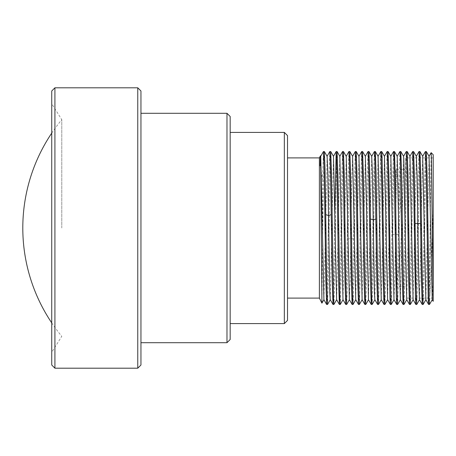 <?xml version="1.0" encoding="UTF-8"?>
<svg xmlns="http://www.w3.org/2000/svg" width="456" height="456" viewBox="0 0 456 456"><rect width="100%" height="100%" fill="white"/><g stroke="black" fill="none" stroke-linecap="round" stroke-linejoin="round"><path stroke-width="0.34" stroke-dasharray="2.28 1.71" d="M395.871 228L395.871 169.37L395.871 228M405.162 228L405.162 157.901L405.162 228M433.2 228L433.2 157.901L433.2 228M433.2 301.285L433.2 154.715M433.2 269.713L432.26 299.683M429.079 156.322L425.858 299.7M422.655 156.322L419.469 299.683M422.245 304.471L423.043 282.099L424.616 174.927L425.397 151.58M431.137 152.669L429.318 287.086L428.617 304.471M429.506 304.448L430.014 294.2C431.068 276.701 432.134 238.801 433.2 207.657M423.145 304.426L423.926 281.13L425.499 173.924L426.297 151.529M419.925 151.529L419.127 173.964L417.553 281.067L416.773 304.42M430.014 294.2L430.014 242.837M415.872 304.471L416.67 281.962L418.249 174.819L419.024 151.569M413.552 151.529L412.754 173.947L411.175 281.329L410.389 304.448M409.499 304.471L410.297 281.962L411.876 174.551L412.663 151.546M407.179 151.529L406.382 173.924L404.803 281.352L404.016 304.454M403.127 304.471L403.925 282.059L405.504 174.574L406.29 151.552M400.807 151.529L400.009 173.935L398.43 281.192L397.649 304.437M396.754 304.471L397.507 284.39L399.131 174.54L399.918 151.546M390.382 304.471L391.18 282.093L392.758 174.562L393.545 151.546M394.434 151.529L393.636 173.953L392.012 283.786L391.271 304.448M375.317 151.529L374.518 173.947L372.934 281.472L372.153 304.454M371.264 304.471L372.062 282.059L373.641 174.733L374.422 151.563M381.718 151.563L380.891 174.027L379.312 281.232L378.531 304.431M377.636 304.471L378.434 282.093L380.013 174.562L380.8 151.546M388.062 151.529L387.264 174.027L385.679 281.477L384.898 304.454M384.009 304.471L384.807 282.093L386.386 174.58L387.172 151.552M368.944 151.529L368.146 173.89L366.561 281.42L365.78 304.454M364.891 304.471L365.689 282.059L367.268 174.534L368.055 151.546M362.571 151.529L361.773 173.896L360.194 281.152L359.413 304.431M358.519 304.471L359.317 282.059L360.89 174.819L361.671 151.569M356.199 151.529L355.401 173.918L353.816 281.42L353.035 304.454M352.146 304.471L352.87 285.878L354.523 174.523L355.309 151.546M345.773 304.471L346.571 282.127L348.15 174.574L348.937 151.546M349.826 151.529L349.028 173.896L347.369 285.296L346.663 304.448M330.731 151.552L329.91 173.953L328.326 281.477L327.545 304.454M326.656 304.471L327.454 281.933L329.027 174.944L329.808 151.574M343.453 151.529L342.655 173.953L341.071 281.512L340.29 304.454M339.401 304.471L340.199 282.127L341.778 174.585L342.564 151.546M337.081 151.529L336.283 173.953L334.698 281.489L333.917 304.448M333.028 304.471L333.826 282.093L334.829 212.371M320.733 156.322L320.437 155.809L320.186 165.87L322.569 179.658L323.435 151.574M322.569 179.658L322.569 240.7L323.452 178.627L324.33 151.529M416.322 156.311L413.096 299.677M409.955 156.322L406.723 299.677M403.577 156.305L400.397 299.677M397.21 156.322L396.332 180.211L394.765 280.269L393.984 299.695M390.838 156.317L387.606 299.677M384.459 156.311L381.279 299.677M378.092 156.322L374.86 299.677M371.72 156.322L368.488 299.677M365.347 156.322L362.11 299.677M358.969 156.311L355.743 299.677M352.602 156.322L351.696 181.801L350.128 281.677L349.37 299.677M346.229 156.322L342.997 299.689M339.811 156.322L336.67 299.677M333.484 156.322L330.247 299.677M322.569 240.7L321.925 303.132M327.112 156.317L323.92 299.683M320.693 156.322L320.186 165.87M319.382 298.099L319.382 157.901M287.519 320.403L287.519 135.597M284.333 132.411L284.333 323.589M230.166 339.52L230.166 116.479M226.98 113.293L226.98 342.707M140.95 365.011L140.95 90.989M137.763 87.803L137.763 368.197M54.919 368.197L54.919 87.803M51.733 90.989L51.733 365.011M61.777 228L61.777 119.666L61.777 228M398.259 234.692L395.506 234.276L392.753 234.692M353.594 239.132L350.835 238.437L348.082 239.132M405.162 286.63L395.871 286.63A317.017 317.017 0 0 0 395.871 169.37L405.162 169.37M433.2 157.901L405.162 157.901M433.2 298.099L405.162 298.099M51.733 133.118A170.048 170.048 0 0 1 61.777 119.666L51.733 103.734M51.733 322.882A170.048 170.048 0 0 0 61.777 336.334L51.733 352.266"/><path stroke-width="0.68" d="M431.148 152.663L433.2 154.715L433.2 301.285L431.399 158.511L431.148 152.663L429.028 156.311M432.231 299.7L429.079 156.322L426.32 151.552L427.112 174.922L429.085 298.743L429.484 304.471L432.26 299.683M425.858 299.7L422.689 156.305M416.282 156.322L419.058 151.529L419.828 172.425L421.441 281.523L422.222 304.454L419.469 299.689L418.654 276.575L417.086 176.455L416.328 156.322L413.575 151.552M422.222 304.454L423.111 304.471L422.313 282.047L420.734 174.716L419.947 151.552L419.058 151.529M429.484 304.471L428.594 304.454L428.201 298.07L426.223 173.628L425.397 151.58M425.431 151.529L426.32 151.552M423.145 304.426L425.887 299.683M416.773 304.42L419.514 299.677M416.738 304.471L415.94 282.047L414.327 173.001L413.575 151.546L412.686 151.529L413.484 173.97L415.456 298.11L415.849 304.454L416.738 304.471M409.91 156.317L412.686 151.529M408.77 228L407.983 174.562L407.202 151.546L406.313 151.529L407.111 173.918L408.69 281.392L409.477 304.454L410.366 304.471L409.568 282.019L408.77 228M406.769 299.677L403.993 304.471L403.594 298.612L401.611 174.534L400.83 151.546M397.165 156.322L399.94 151.529L400.339 157.371L402.317 281.432L403.104 304.448L400.351 299.677L397.21 156.322L394.457 151.546L395.238 174.557L396.823 282.059L397.621 304.471L396.731 304.454L396.338 298.156L393.967 157.349L393.568 151.529L390.792 156.322M378.531 304.431L377.705 282.07L376.12 174.58L375.339 151.546M371.674 156.322L374.45 151.529L374.821 156.516L376.827 281.46L377.636 304.471L374.86 299.683L374.439 292.872L372.444 175.024L371.72 156.322L368.944 151.529L368.077 151.529L368.875 173.907L370.454 281.432L371.241 304.454L368.488 299.683L365.347 156.322L362.588 151.546L361.705 151.529L362.503 173.941L364.082 281.415L364.868 304.448L362.115 299.677L358.969 156.311M383.279 228L382.105 157.924L381.712 151.546L380.823 151.529L381.621 173.947L383.2 281.443L383.986 304.454L384.875 304.471L384.077 282.025L383.279 228M389.652 228L388.871 174.659L388.084 151.552L387.195 151.529L387.993 173.947L389.965 298.15L390.359 304.454L391.248 304.471L390.45 282.025L389.652 228M374.906 299.683L372.13 304.471L371.731 298.697L369.691 171.467L368.967 151.552M365.302 156.322L368.077 151.529M368.533 299.683L365.758 304.471L365.359 298.651L363.375 174.517L362.571 151.529M361.671 151.569L358.929 156.322M359.413 304.431L358.587 282.036L357.002 174.574L356.221 151.552L355.332 151.529L356.13 173.958L357.709 281.438L358.496 304.454L355.743 299.677L352.602 156.322L349.826 151.529L348.96 151.529L349.758 173.935L351.337 281.489L352.123 304.454L349.37 299.677L346.229 156.322L343.471 151.546L344.257 174.557L345.842 282.104L346.64 304.471L345.751 304.448L342.992 299.677L339.845 156.305M352.556 156.317L355.332 151.529M352.146 304.471L353.012 304.471L352.214 282.047L350.63 174.58L349.849 151.546M336.67 299.677L333.895 304.471L333.496 298.657L331.512 174.568L330.731 151.546M329.808 151.574L330.549 169.472L332.219 281.466L333.005 304.454L330.252 299.677L329.813 292.404L327.807 173.599L327.112 156.317M343.453 151.529L342.587 151.529L343.385 173.941L344.964 281.46L345.751 304.448M343.043 299.677L340.267 304.471L339.868 298.663L337.885 174.562L337.104 151.546M334.829 212.371L336.192 151.546L333.439 156.322M337.081 151.529L336.214 151.529L337.012 173.941L338.591 281.46L339.378 304.454L340.267 304.471M323.435 151.574L324.267 173.97L325.846 281.249L326.633 304.454L327.516 304.471L326.724 282.093L325.054 169.94L324.353 151.546L327.106 156.311M323.469 151.529L324.353 151.546M415.849 304.454L413.096 299.677L409.955 156.322L407.202 151.546M409.477 304.448L406.723 299.677L403.577 156.305M413.142 299.677L410.366 304.471M394.024 299.677L391.248 304.471M387.651 299.683L384.875 304.471M393.984 299.695L390.838 156.317L388.084 151.552M390.359 304.454L387.606 299.683L384.465 156.322L381.706 151.546M381.239 299.695L378.092 156.322L375.339 151.552M336.631 299.695L333.484 156.322L330.725 151.546L329.842 151.529M321.925 303.132L320.716 168.287C320.539 152.566 320.363 151.762 320.186 165.87M320.443 155.804L320.722 156.3M323.902 299.7L320.739 156.317M320.431 155.809L319.382 157.901L319.382 298.099L321.907 303.149L323.92 299.683M284.333 132.411L284.333 323.589L287.519 320.403L287.519 135.597L284.333 132.411L230.166 132.411M226.98 113.293L226.98 342.707L230.166 339.52L230.166 116.479L226.98 113.293L140.95 113.293M137.763 368.197L140.95 365.011L140.95 90.989L137.763 87.803L54.919 87.803L54.919 368.197L137.763 368.197L137.763 87.803M54.919 368.197L51.733 365.011L51.733 90.989L54.919 87.803M420.592 223.537L415.085 223.537M375.926 219.085L373.173 219.644L370.414 219.085M331.255 214.668L328.502 215.5L325.749 214.668M432.214 299.677L433.16 301.308M425.841 299.677L428.6 304.448M422.655 156.322L425.408 151.552M419.942 151.552L422.701 156.317M400.807 151.529L399.94 151.529M394.434 151.529L393.568 151.529M375.317 151.529L374.45 151.529M406.29 151.552L403.537 156.322M403.993 304.471L403.127 304.471M378.503 304.471L377.636 304.471M372.13 304.471L371.264 304.471M365.758 304.471L364.891 304.471M359.385 304.471L358.519 304.471M333.895 304.471L333.028 304.471M380.8 151.552L378.047 156.322M383.986 304.448L381.233 299.677M387.172 151.552L384.419 156.322M396.731 304.448L393.978 299.677M378.52 304.448L381.279 299.677M362.161 299.677L359.402 304.454M358.975 156.322L356.221 151.552M355.788 299.677L353.035 304.454M337.104 151.552L339.857 156.322M327.539 304.454L330.298 299.677M349.416 299.677L346.663 304.454M323.452 151.546L320.693 156.322M326.638 304.448L323.88 299.666M329.819 151.552L327.066 156.317M339.378 304.454L336.625 299.677M342.564 151.552L339.811 156.322M348.937 151.546L346.184 156.317M319.382 157.901L287.519 157.901M319.382 298.099L287.519 298.099M284.333 323.589L230.166 323.589M226.98 342.707L140.95 342.707M51.733 133.118A170.048 170.048 0 0 0 51.733 322.882M400.83 151.552L403.583 156.322M397.643 304.448L400.397 299.677"/></g></svg>
